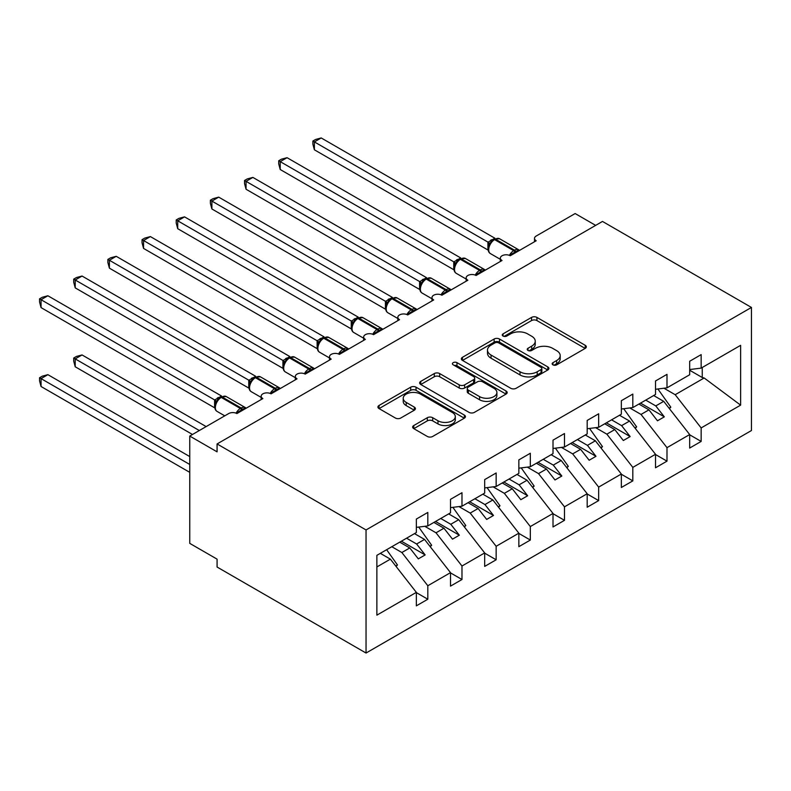 <?xml version="1.0" encoding="UTF-8"?>
<svg xmlns="http://www.w3.org/2000/svg" width="791" height="791" viewBox="0 0 791 791"><rect width="100%" height="100%" fill="white"/><g stroke="black" fill="none" stroke-linecap="round" stroke-linejoin="round"><path stroke-width="1.19" d="M552.949 364.849A2.66 1.533 0 0 0 556.706 364.849L585.211 348.396A3.797 2.195 0 0 0 586.319 346.844A3.797 2.195 0 0 0 585.211 345.291L536.921 317.409A3.797 2.195 0 0 0 531.552 317.409L503.046 333.871A2.66 1.533 0 0 0 502.265 334.959A2.66 1.533 0 0 0 503.046 336.037A2.66 1.533 0 0 0 506.804 336.037L510.492 333.911A12.142 7.01 0 0 1 527.666 333.911L531.69 336.234A12.142 7.01 0 0 1 535.24 341.188A12.142 7.01 0 0 1 531.69 346.151L527.993 348.277A2.66 1.533 0 0 0 527.221 349.365A2.66 1.533 0 0 0 527.993 350.443A2.66 1.533 0 0 0 531.75 350.443L535.438 348.317A12.142 7.01 0 0 1 552.612 348.317L556.637 350.64A12.142 7.01 0 0 1 560.196 355.594A12.142 7.01 0 0 1 556.637 360.548L552.949 362.683A2.66 1.533 0 0 0 552.167 363.771A2.66 1.533 0 0 0 552.949 364.849L552.949 362.683M413.772 425.528A3.797 2.195 0 0 0 412.655 427.081A3.797 2.195 0 0 0 413.772 428.633L427.318 436.454A3.797 2.195 0 0 0 432.687 436.454L464.347 418.172A3.797 2.195 0 0 0 465.454 416.63A3.797 2.195 0 0 0 464.347 415.077L416.046 387.195A3.797 2.195 0 0 0 410.687 387.195L379.027 405.476A3.797 2.195 0 0 0 377.91 407.019A3.797 2.195 0 0 0 379.027 408.571L395.391 418.024A3.797 2.195 0 0 0 400.76 418.024L414.306 410.203A3.797 2.195 0 0 0 415.413 408.65A3.797 2.195 0 0 0 414.306 407.098L406.188 402.411A10.154 5.863 0 0 1 403.222 398.269A10.154 5.863 0 0 1 409.481 392.86A10.154 5.863 0 0 1 420.545 394.126L452.333 412.487A10.154 5.863 0 0 1 455.309 416.63A10.154 5.863 0 0 1 449.041 422.038A10.154 5.863 0 0 1 437.987 420.772L432.687 417.707A3.797 2.195 0 0 0 427.318 417.707L413.772 425.528L413.772 428.633M751.45 307.442L366.045 529.95L366.045 653.04L751.45 430.531L751.45 307.442L602.485 221.44L217.08 443.949L217.08 451.839L189.751 436.059L228.698 413.564A5.794 3.352 0 0 1 236.895 413.564L262.859 398.575A5.794 3.352 0 0 1 261.168 396.212A5.794 3.352 0 0 1 264.748 393.117A5.794 3.352 0 0 1 271.066 393.839L297.03 378.849A5.794 3.352 0 0 1 295.33 376.486A5.794 3.352 0 0 1 298.909 373.392A5.794 3.352 0 0 1 305.227 374.113L331.202 359.124A5.794 3.352 0 0 1 329.501 356.761A5.794 3.352 0 0 1 333.08 353.666A5.794 3.352 0 0 1 339.398 354.388L365.363 339.398A5.794 3.352 0 0 1 363.662 337.035A5.794 3.352 0 0 1 367.242 333.94A5.794 3.352 0 0 1 373.56 334.662L399.534 319.673A5.794 3.352 0 0 1 397.833 317.31A5.794 3.352 0 0 1 401.413 314.215A5.794 3.352 0 0 1 407.731 314.937L433.695 299.947A5.794 3.352 0 0 1 431.995 297.574A5.794 3.352 0 0 1 435.574 294.489A5.794 3.352 0 0 1 441.902 295.211L441.655 294.44L450.465 289.348M366.045 529.95L217.08 443.949M510.759 388.282A3.797 2.195 0 0 0 516.128 388.282L547.787 370A3.797 2.195 0 0 0 548.895 368.448A3.797 2.195 0 0 0 547.787 366.905L499.487 339.023A3.797 2.195 0 0 0 494.128 339.023L462.468 357.305A3.797 2.195 0 0 0 461.351 358.847A3.797 2.195 0 0 0 462.468 360.399L510.759 388.282M454.271 365.422A2.66 1.533 0 0 1 456.971 365.798L456.971 362.644L506.062 390.991A3.797 2.195 0 0 1 507.179 392.544A3.797 2.195 0 0 1 506.062 394.086L474.402 412.368A3.797 2.195 0 0 1 469.043 412.368L420.743 384.485L420.743 381.391A3.797 2.195 0 0 0 419.635 382.933A3.797 2.195 0 0 0 420.743 384.485M420.743 381.391L434.299 373.56A3.797 2.195 0 0 1 439.658 373.56L459.245 384.871A3.797 2.195 0 0 0 464.614 384.871L473.601 379.68A3.797 2.195 0 0 0 474.709 378.138A3.797 2.195 0 0 0 473.601 376.585L453.213 364.809A2.66 1.533 0 0 1 452.432 363.731A2.66 1.533 0 0 1 454.074 362.308A2.66 1.533 0 0 1 456.971 362.644M376.872 566.939L390.378 559.148L416.343 592.37L376.872 615.151L376.872 555.341L416.343 532.561L416.343 519.064L427.822 512.439L427.822 525.926L416.343 527.36M427.822 525.926L450.504 512.835L450.504 499.339L461.984 492.714L461.984 506.2L450.504 507.634M461.984 506.2L484.675 493.1L484.675 479.613L496.155 472.978L496.155 486.475L484.675 487.909M496.155 486.475L518.847 473.374L518.847 459.887L530.326 453.253L530.326 466.749L518.847 468.183M530.326 466.749L553.008 453.648L553.008 440.162L564.487 433.527L564.487 447.024L553.008 448.457M564.487 447.024L587.179 433.923L587.179 420.436L598.658 413.802L598.658 427.298L587.179 428.732M534.498 241.749L534.498 238.398A5.794 3.352 180 0 0 536.199 240.771L510.235 255.76A5.794 3.352 0 0 0 503.916 255.038A5.794 3.352 0 0 0 500.337 258.123A5.794 3.352 0 0 0 502.028 260.496L476.063 275.486A5.794 3.352 0 0 0 469.745 274.764A5.794 3.352 0 0 0 466.166 277.849A5.794 3.352 0 0 0 467.867 280.222L441.902 295.211M598.658 427.298L621.34 414.197L621.34 400.711L632.82 394.076L632.82 407.573L621.34 409.006M632.82 407.573L655.512 394.472L655.512 380.985L666.991 374.351L666.991 387.847L655.512 389.281M416.343 592.607L427.822 599.232L427.822 585.736L450.504 572.644L424.54 539.422L414.494 533.618M391.812 546.719L401.858 552.523L427.822 585.736M450.504 572.882L461.984 579.506L461.984 566.01L484.675 552.919L458.711 519.697L448.665 513.893M424.787 526.302L436.019 532.798L461.984 566.01M484.675 553.156L496.155 559.781L496.155 546.284L518.847 533.183L492.872 499.971L482.826 494.167M458.948 506.576L470.19 513.072L496.155 546.284M518.847 533.421L530.326 540.055L530.326 526.559L553.008 513.458L527.043 480.246L516.998 474.442M493.119 486.851L504.351 493.337L530.326 526.559M553.008 513.695L564.487 520.33L564.487 506.833L587.179 493.732L561.205 460.52L551.159 454.716M527.29 467.125L538.523 473.611L564.487 506.833M587.179 493.97L598.658 500.604L598.658 487.108L621.34 474.007L595.376 440.795L585.33 434.991M561.452 447.399L572.684 453.886L598.658 487.108M621.34 474.244L632.82 480.879L632.82 467.382L655.512 454.281L629.547 421.069L619.501 415.265M595.623 427.674L606.855 434.16L632.82 467.382M655.512 454.518L666.991 461.153L666.991 447.657L689.673 434.556L689.673 448.052L701.152 441.427L701.152 427.931L740.623 405.14L704.168 377.979L702.25 377.515L702.25 367.489M629.784 407.948L641.026 414.435L666.991 447.657M666.991 387.847L689.673 374.746L689.673 361.26L701.152 354.625L701.152 368.122L689.673 369.545M689.673 434.793L701.152 441.427M663.956 388.223L675.188 394.709L701.152 427.931M189.751 436.059L189.751 543.368L217.08 559.148L217.08 567.038L366.045 653.04M595.653 225.386L575.146 213.55L536.199 236.034A5.794 3.352 180 0 0 534.498 238.398M390.378 559.148L380.333 553.344M427.822 599.232L416.343 605.857L416.343 592.37M461.984 579.506L450.504 586.131L450.504 572.644M496.155 559.781L484.675 566.405L484.675 552.919M530.326 540.055L518.847 546.68L518.847 533.183M564.487 520.33L553.008 526.954L553.008 513.458M598.658 500.604L587.179 507.229L587.179 493.732M632.82 480.879L621.34 487.503L621.34 474.007M666.991 461.153L655.512 467.778L655.512 454.281M701.152 368.122L740.623 345.331L740.623 405.14M401.858 552.523L409.778 547.945L418.32 558.871L425.163 554.926L416.61 544L424.54 539.422M399.732 542.142L409.778 547.945M406.564 538.196L416.61 544M436.019 532.798L443.949 528.22L452.492 539.146L459.324 535.2L450.781 524.275L458.711 519.697M433.903 522.416L443.949 528.22M440.735 518.471L450.781 524.275M470.19 513.072L478.11 508.494L486.663 519.42L493.495 515.475L484.952 504.549L492.872 499.971M468.064 502.69L478.11 508.494M474.907 498.745L484.952 504.549M504.351 493.337L512.281 488.769L520.824 499.694L527.656 495.749L519.114 484.824L527.043 480.246M502.236 482.965L512.281 488.769M509.068 479.02L519.114 484.824M538.523 473.611L546.452 469.043L554.995 479.969L561.828 476.024L553.285 465.098L561.205 460.52M536.407 463.239L546.452 469.043M543.239 459.294L553.285 465.098M572.684 453.886L580.614 449.318L589.157 460.243L595.989 456.298L587.446 445.363L595.376 440.795M570.568 443.514L580.614 449.318M577.4 439.569L587.446 445.363M606.855 434.16L614.785 429.582L623.328 440.518L630.16 436.573L621.617 425.637L629.547 421.069M604.739 423.788L614.785 429.582M611.572 419.843L621.617 425.637M641.026 414.435L648.946 409.857L657.489 420.792L664.321 416.847L655.779 405.912L663.708 401.344L653.663 395.54M638.901 404.063L648.946 409.857M645.733 400.117L655.779 405.912M663.708 401.344L689.673 434.556M675.188 394.709L704.168 377.979M689.673 370.247L702.25 377.515M640.542 403.113L664.321 416.847M606.381 422.839L630.16 436.573M572.209 442.565L595.989 456.298M538.038 462.29L561.828 476.024M503.877 482.016L527.656 495.749M469.706 501.741L493.495 515.475M435.544 521.467L459.324 535.2M401.373 541.192L425.163 554.926M554.007 365.224L556.637 363.712A12.142 7.01 0 0 0 560.196 358.748L560.196 355.594M535.24 341.188L535.24 344.342A12.142 7.01 0 0 1 531.69 349.306L529.06 350.818M585.162 348.426L536.921 320.573A3.797 2.195 0 0 0 531.552 320.573L504.104 336.412M547.738 370.03L499.487 342.177A3.797 2.195 0 0 0 494.128 342.177L462.517 360.429M541.074 369.535A2.66 1.533 0 0 0 541.855 368.448A2.66 1.533 0 0 0 541.074 367.37L498.686 342.899A2.66 1.533 0 0 0 494.929 342.899L491.043 345.143A12.142 7.01 0 0 0 487.483 350.097A12.142 7.01 0 0 0 491.043 355.05L520.013 371.78A12.142 7.01 0 0 0 537.188 371.78L541.074 369.535L541.074 372.69A2.66 1.533 0 0 0 541.855 371.612L541.855 368.448M487.483 350.097L487.483 353.251A12.142 7.01 0 0 0 491.043 358.214L491.043 355.05M541.074 372.69L537.188 374.944A12.142 7.01 0 0 1 520.013 374.944L491.043 358.214M420.792 384.515L434.299 376.724L434.299 373.56M474.709 378.138L474.709 381.292A3.797 2.195 0 0 1 473.601 382.834L464.614 388.025A3.797 2.195 0 0 1 459.245 388.025L439.658 376.724A3.797 2.195 0 0 0 434.299 376.724M456.971 365.798L506.013 394.116M479.573 396.607A10.154 5.863 0 0 0 490.628 397.873A10.154 5.863 0 0 0 496.896 392.465A10.154 5.863 0 0 0 493.92 388.322L482.718 381.855A3.797 2.195 0 0 0 477.359 381.855L468.371 387.036A3.797 2.195 0 0 0 467.254 388.589A3.797 2.195 0 0 0 468.371 390.141L479.573 396.607L479.573 399.762A10.154 5.863 0 0 0 490.628 401.027A10.154 5.863 0 0 0 496.896 395.619L496.896 392.465M467.254 388.589L467.254 391.743A3.797 2.195 0 0 0 468.371 393.295L468.371 390.141M479.573 399.762L468.371 393.295M455.309 416.63L455.309 419.784A10.154 5.863 0 0 1 449.041 425.192A10.154 5.863 0 0 1 437.987 423.927L432.687 420.871A3.797 2.195 0 0 0 427.318 420.871L413.822 428.663M403.222 398.269L403.222 401.423A10.154 5.863 0 0 0 406.188 405.575L406.188 402.411M414.257 410.222L406.188 405.575M464.297 418.202L416.046 390.349A3.797 2.195 0 0 0 410.687 390.349L379.077 408.601M314.383 228.698L419.675 289.486M657.885 388.984L670.817 407.167L669.057 408.186M670.817 407.167L669.404 408.621M510.284 255.73L509.987 254.989L518.807 249.897M314.383 149.796L312.89 144.189L312.89 141.035L314.383 141.905L321.225 137.96L494.879 238.22L488.047 242.165L314.383 141.905L314.383 149.796L487.928 249.986L487.928 242.095M493.357 239.802A1.928 1.117 60 0 1 493.614 239.525L491.171 241.571L488.967 245.141C487.592 249.402 488.077 252.23 490.43 253.604L500.337 259.329M490.321 243.628L488.047 242.165M312.89 141.035L315.619 139.453L321.225 137.96M280.222 248.423L385.504 309.212M623.713 408.71L636.646 426.893L634.896 427.911M636.646 426.893L635.242 428.346M246.05 268.149L351.333 328.937M589.552 428.435L602.485 446.618L600.725 447.637M602.485 446.618L601.071 448.082M211.889 287.875L317.171 348.663L317.092 340.723L324.053 336.847L150.389 236.588L143.557 240.533L317.092 340.723M555.381 448.161L568.314 466.354L566.564 467.362M568.314 466.354L566.9 467.807M177.718 307.6L283 368.388M521.22 467.886L534.152 486.079L532.392 487.088M534.152 486.079L532.738 487.533M476.113 275.456L475.816 274.714L484.636 269.622M280.222 169.521L278.719 163.915L278.719 160.761L280.222 161.631L287.054 157.686L460.718 257.945L453.876 261.89L280.222 161.631L280.222 169.521L453.757 269.711L453.757 261.821M459.185 259.527A1.928 1.117 60 0 1 459.452 259.25L457.01 261.297L454.795 264.866A4.252 3.085 18 0 0 453.737 261.87M456.15 263.354L453.876 261.89M278.719 160.761L281.448 159.179L287.054 157.686M246.05 189.247L244.548 183.641L244.548 180.486L246.05 181.357L252.883 177.411L426.547 277.671L419.714 281.616L246.05 181.357L246.05 189.247L419.586 289.437L419.586 281.547M425.024 279.253A1.928 1.117 60 0 1 425.281 278.976L422.839 281.023L420.634 284.592A4.252 3.085 18 0 0 419.576 281.596M421.989 283.089L419.714 281.616M244.548 180.486L247.286 178.914L252.883 177.411M407.78 314.907L407.484 314.165L416.303 309.073M211.889 208.972L210.386 203.366L210.386 200.212L211.889 201.082L218.721 197.137L392.385 297.396L385.543 301.341L211.889 201.082L211.889 208.972L385.425 309.162L385.425 301.272M390.853 298.978A1.928 1.117 60 0 1 391.12 298.701L388.668 300.748L386.463 304.317A4.252 3.085 18 0 0 385.405 301.322M387.817 302.815L385.543 301.341M210.386 200.212L213.115 198.64L218.721 197.137M373.609 334.633L373.322 333.891L382.132 328.799M177.718 228.698L176.215 223.092L176.215 219.938L177.718 220.808L184.55 216.863L358.214 317.122L351.382 321.067L177.718 220.808L177.718 228.698L351.253 328.888L351.253 320.998M356.692 318.704A1.928 1.117 60 0 1 356.949 318.437L354.506 320.474L352.302 324.043A4.252 3.085 18 0 0 351.244 321.047M353.646 322.54L351.382 321.067M176.215 219.938L178.944 218.365L184.55 216.863M143.557 327.326L248.839 388.114M487.048 487.612L499.981 505.805L498.221 506.813M499.981 505.805L498.567 507.258M339.448 354.358L339.151 353.617L347.971 348.524M143.557 248.423L142.054 242.817L142.054 239.663L143.557 240.533L143.557 248.423L317.092 348.613M322.52 338.429A1.928 1.117 60 0 1 322.777 338.162L320.335 340.199L318.13 343.769A4.252 3.085 18 0 0 317.072 340.773M319.485 342.266L317.211 340.792M142.054 239.663L144.783 238.091L150.389 236.588M109.385 347.051L214.668 407.84M452.887 507.338L465.81 525.531L464.06 526.539M465.81 525.531L464.406 526.984M305.277 374.084L304.98 373.342L313.8 368.25M109.385 268.149L107.883 262.543L107.883 259.389L109.385 260.259L116.218 256.314L289.882 356.573L283.04 360.518L109.385 260.259L109.385 268.149L282.921 368.339L282.921 360.449M288.349 358.155A1.928 1.117 60 0 1 288.616 357.888L286.174 359.925L283.959 363.494A4.252 3.085 18 0 0 282.901 360.498M285.314 361.991L283.04 360.518M107.883 259.389L110.611 257.817L116.218 256.314M73.721 358.026L75.214 358.887L75.214 366.777L73.721 361.171L73.721 358.026L76.45 356.444L82.056 354.941L75.214 358.887L199.312 430.531M75.214 366.777L192.48 434.477M82.056 354.941L206.144 426.586M418.716 527.063L431.649 545.256L429.889 546.265M431.649 545.256L430.235 546.71M271.115 393.819L270.819 393.068L279.638 387.976M75.214 287.875L73.721 282.268L73.721 279.114L75.214 279.984L82.056 276.039L255.711 376.298L248.878 380.244L75.214 279.984L75.214 287.875L248.76 388.065L248.76 380.174M254.188 377.88A1.928 1.117 60 0 1 254.445 377.614L252.003 379.66L249.798 383.22A4.252 3.085 18 0 0 248.74 380.224M251.152 381.717L248.878 380.244M73.721 279.114L76.45 277.542L82.056 276.039M39.55 377.752L41.053 378.612L41.053 386.502L39.55 380.896L39.55 377.752L42.279 376.17L47.885 374.667L41.053 378.612L189.751 464.465M41.053 386.502L189.751 472.356M47.885 374.667L189.751 456.575M386.631 549.715L397.478 564.982L395.727 565.99M397.478 564.982L396.073 566.435M236.944 413.545L236.647 412.793L245.467 407.701M41.053 307.6L39.55 301.994L39.55 298.84L41.053 299.71L47.885 295.765L221.549 396.024L214.707 399.969L41.053 299.71L41.053 307.6L214.588 407.79L214.588 399.9M220.017 397.606A1.928 1.117 60 0 1 220.284 397.339L217.841 399.386L215.627 402.945C214.252 407.217 214.737 410.035 217.09 411.419L224.763 415.839M216.981 401.442L214.707 399.969M39.55 298.84L42.279 297.268L47.885 295.765M556.637 363.712L556.637 360.548M527.993 350.443L527.993 348.277M531.69 349.306L531.69 346.151M503.046 336.037L503.046 333.871M531.552 320.573L531.552 317.409M536.921 320.573L536.921 317.409M585.211 348.396L585.211 345.291M462.468 360.399L462.468 357.305M494.128 342.177L494.128 339.023M499.487 342.177L499.487 339.023M547.787 370L547.787 366.905M520.013 374.944L520.013 371.78M537.188 374.944L537.188 371.78M439.658 376.724L439.658 373.56M459.245 388.025L459.245 384.871M464.614 388.025L464.614 384.871M473.601 382.834L473.601 379.68M506.062 394.086L506.062 390.991M427.318 420.871L427.318 417.707M432.687 420.871L432.687 417.707M437.987 423.927L437.987 420.772M414.306 410.203L414.306 407.098M379.027 408.571L379.027 405.476M410.687 390.349L410.687 387.195M416.046 390.349L416.046 387.195M464.347 418.172L464.347 415.077M516.009 252.418A4.252 2.452 60 0 1 515.762 251.795A1.928 1.117 -120 0 0 514.536 250.193A8.315 4.795 -60 0 1 518.688 249.788L519.509 250.401M494.434 239.05L499.556 238.744A8.315 4.795 120 0 0 495.403 239.149A1.928 1.117 -120 0 0 494.434 239.05L493.614 239.525A1.928 1.117 60 0 1 494.583 239.624A8.315 4.795 120 0 0 488.709 249.798A8.315 4.795 120 0 0 490.43 253.604M509.394 255.355A8.315 4.795 -60 0 1 513.715 250.668L514.536 250.193L495.403 239.149L494.583 239.624L513.715 250.668A1.928 1.117 60 0 1 514.941 252.27A4.252 2.452 60 0 0 515.198 252.893M492.714 240.128A4.252 2.452 60 0 1 491.468 239.722M492.14 240.602A4.252 2.452 60 0 1 490.647 240.197M488.957 245.161A4.252 3.085 18 0 0 487.909 242.145M481.848 272.144A4.252 2.452 60 0 1 481.6 271.521A1.928 1.117 -120 0 0 480.374 269.919A8.315 4.795 -60 0 1 484.527 269.513L485.338 270.127M460.273 258.786L465.395 258.469A8.315 4.795 120 0 0 461.232 258.875A1.928 1.117 -120 0 0 460.273 258.786L459.452 259.25A1.928 1.117 60 0 1 460.411 259.349A8.315 4.795 120 0 0 454.538 269.533A8.315 4.795 120 0 0 456.259 273.33L466.166 279.055M475.223 275.08A8.315 4.795 -60 0 1 479.554 270.393L480.374 269.919L461.232 258.875L460.411 259.349L479.554 270.393A1.928 1.117 60 0 1 480.78 271.995A4.252 2.452 60 0 0 481.027 272.618M458.553 259.853A4.252 2.452 60 0 1 457.307 259.448M457.979 260.328A4.252 2.452 60 0 1 456.486 259.923M447.676 291.869A4.252 2.452 60 0 1 447.429 291.246A1.928 1.117 -120 0 0 446.203 289.644A8.315 4.795 -60 0 1 450.356 289.239L451.177 289.852M426.102 278.511L431.224 278.195A8.315 4.795 120 0 0 427.071 278.6A1.928 1.117 -120 0 0 426.102 278.511L425.281 278.976A1.928 1.117 60 0 1 426.25 279.075A8.315 4.795 120 0 0 420.377 289.259A8.315 4.795 120 0 0 422.097 293.056L431.995 298.78M441.062 294.806A8.315 4.795 -60 0 1 445.382 290.119L446.203 289.644L427.071 278.6L426.25 279.075L445.382 290.119A1.928 1.117 60 0 1 446.608 291.721A4.252 2.452 60 0 0 446.856 292.344M424.381 279.579A4.252 2.452 60 0 1 423.136 279.174M423.808 280.054A4.252 2.452 60 0 1 422.315 279.648M413.515 311.605A4.252 2.452 60 0 1 413.268 310.972A1.928 1.117 -120 0 0 412.032 309.38A8.315 4.795 -60 0 1 416.195 308.965L417.005 309.578M391.94 298.237L397.062 297.92A8.315 4.795 120 0 0 392.9 298.326A1.928 1.117 -120 0 0 391.94 298.237L391.12 298.701A1.928 1.117 60 0 1 392.079 298.8A8.315 4.795 120 0 0 386.206 308.984A8.315 4.795 120 0 0 387.926 312.781L397.833 318.506M406.89 314.541A8.315 4.795 -60 0 1 411.211 309.845L412.032 309.38L392.9 298.326L392.079 298.8L411.211 309.845A1.928 1.117 60 0 1 412.447 311.446A4.252 2.452 60 0 0 412.694 312.069M390.22 299.305A4.252 2.452 60 0 1 388.974 298.899M389.647 299.779A4.252 2.452 60 0 1 388.154 299.374M379.344 331.33A4.252 2.452 60 0 1 379.097 330.697A1.928 1.117 -120 0 0 377.871 329.105A8.315 4.795 -60 0 1 382.023 328.69L382.844 329.313M357.769 317.962L362.891 317.646A8.315 4.795 120 0 0 358.738 318.051A1.928 1.117 -120 0 0 357.769 317.962L356.949 318.437A1.928 1.117 60 0 1 357.918 318.526A8.315 4.795 120 0 0 352.035 328.71A8.315 4.795 120 0 0 353.765 332.507L363.662 338.232M372.729 334.267A8.315 4.795 -60 0 1 377.05 329.57L377.871 329.105L358.738 318.051L357.918 318.526L377.05 329.57A1.928 1.117 60 0 1 378.276 331.172A4.252 2.452 60 0 0 378.523 331.795M356.049 319.03A4.252 2.452 60 0 1 354.803 318.625M355.475 319.505A4.252 2.452 60 0 1 353.982 319.099M345.183 351.056A4.252 2.452 60 0 1 344.935 350.423A1.928 1.117 -120 0 0 343.699 348.831A8.315 4.795 -60 0 1 347.862 348.416L348.673 349.039M323.598 337.688L328.72 337.371A8.315 4.795 120 0 0 324.567 337.777A1.928 1.117 -120 0 0 323.598 337.688L322.777 338.162A1.928 1.117 60 0 1 323.746 338.251A8.315 4.795 120 0 0 317.873 348.435A8.315 4.795 120 0 0 319.594 352.242L329.501 357.957M338.558 353.992A8.315 4.795 -60 0 1 342.879 349.306L343.699 348.831L324.567 337.777L323.746 338.251L342.879 349.306A1.928 1.117 60 0 1 344.115 350.897A4.252 2.452 60 0 0 344.362 351.52M321.888 338.756A4.252 2.452 60 0 1 320.632 338.35M321.314 339.23A4.252 2.452 60 0 1 319.821 338.825M311.011 370.781A4.252 2.452 60 0 1 310.764 370.148A1.928 1.117 -120 0 0 309.538 368.557A8.315 4.795 -60 0 1 313.691 368.141L314.502 368.764M289.437 357.413L294.559 357.097A8.315 4.795 120 0 0 290.406 357.502A1.928 1.117 -120 0 0 289.437 357.413L288.616 357.888A1.928 1.117 60 0 1 289.585 357.977A8.315 4.795 120 0 0 283.702 368.161A8.315 4.795 120 0 0 285.422 371.968L295.33 377.683M304.387 373.718A8.315 4.795 -60 0 1 308.717 369.031L309.538 368.557L290.406 357.502L289.585 357.977L308.717 369.031A1.928 1.117 60 0 1 309.943 370.623A4.252 2.452 60 0 0 310.191 371.256M287.716 358.481A4.252 2.452 60 0 1 286.471 358.076M287.143 358.956A4.252 2.452 60 0 1 285.65 358.55M276.85 390.507A4.252 2.452 60 0 1 276.593 389.874A1.928 1.117 -120 0 0 275.367 388.282A8.315 4.795 -60 0 1 279.52 387.867L280.34 388.49M255.266 377.139L260.387 376.823A8.315 4.795 120 0 0 256.235 377.238A1.928 1.117 -120 0 0 255.266 377.139L254.445 377.614A1.928 1.117 60 0 1 255.414 377.702A8.315 4.795 120 0 0 249.541 387.887A8.315 4.795 120 0 0 251.261 391.693L261.168 397.408M270.225 393.443A8.315 4.795 -60 0 1 274.546 388.757L275.367 388.282L256.235 377.238L255.414 377.702L274.546 388.757A1.928 1.117 60 0 1 275.782 390.349A4.252 2.452 60 0 0 276.029 390.981M253.545 378.207A4.252 2.452 60 0 1 252.299 377.801M252.972 378.681A4.252 2.452 60 0 1 251.479 378.276M242.679 410.232A4.252 2.452 60 0 1 242.432 409.6A1.928 1.117 -120 0 0 241.206 408.008A8.315 4.795 -60 0 1 245.358 407.592L246.169 408.215M221.104 396.864L226.226 396.548A8.315 4.795 120 0 0 222.063 396.963A1.928 1.117 -120 0 0 221.104 396.864L220.284 397.339A1.928 1.117 60 0 1 221.253 397.428A8.315 4.795 120 0 0 215.37 407.612A8.315 4.795 120 0 0 217.09 411.419M236.054 413.169A8.315 4.795 -60 0 1 240.385 408.482L241.206 408.008L222.063 396.963L221.253 397.428L240.385 408.482A1.928 1.117 60 0 1 241.611 410.074A4.252 2.452 60 0 0 241.858 410.707M219.384 397.932A4.252 2.452 60 0 1 218.138 397.527M218.81 398.407A4.252 2.452 60 0 1 217.317 398.002M215.617 402.975A4.252 3.085 18 0 0 214.569 399.949M500.337 261.475L500.337 258.123M466.166 281.2L466.166 277.849M431.995 300.926L431.995 297.574M397.833 320.652L397.833 317.31M363.662 340.377L363.662 337.035M329.501 360.103L329.501 356.761M295.33 379.828L295.33 376.486M261.168 399.554L261.168 396.212M499.556 238.744L518.688 249.788M465.395 258.469L484.527 269.513M454.795 264.866C453.421 269.128 453.905 271.956 456.259 273.33M431.224 278.195L450.356 289.239M420.634 284.592C419.25 288.853 419.744 291.681 422.097 293.056M397.062 297.92L416.195 308.965M386.463 304.317C385.088 308.579 385.573 311.407 387.926 312.781M362.891 317.646L382.023 328.69M352.302 324.043C350.917 328.305 351.412 331.132 353.765 332.507M328.72 337.371L347.862 348.416M318.13 343.769C316.756 348.04 317.24 350.858 319.594 352.242M294.559 357.097L313.691 368.141M283.959 363.494C282.585 367.766 283.069 370.584 285.422 371.968M260.387 376.823L279.52 387.867M249.798 383.22C248.423 387.491 248.908 390.309 251.261 391.693M226.226 396.548L245.358 407.592"/></g></svg>
